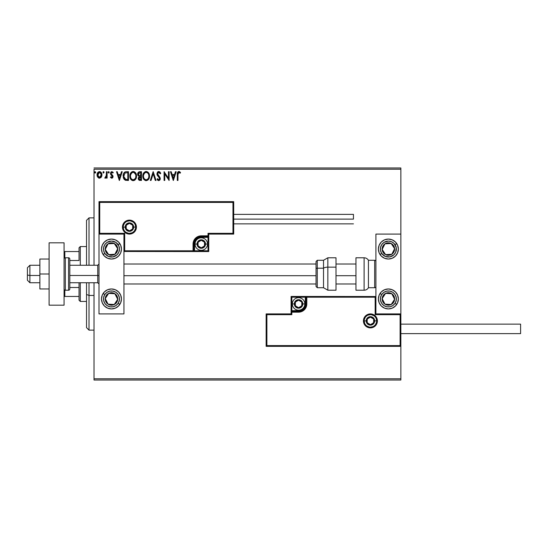 <?xml version="1.0" encoding="UTF-8"?>
<svg xmlns="http://www.w3.org/2000/svg" width="548" height="548" viewBox="0 0 548 548"><rect width="100%" height="100%" fill="white"/><g stroke="black" fill="none" stroke-linecap="round" stroke-linejoin="round"><path stroke-width="0.82" d="M94.009 169.222L400.855 169.222L400.855 234.085L375.907 234.085L375.907 313.915L400.855 313.915L400.855 169.222L94.009 169.222L94.009 265.266L94.009 169.222M400.855 346.343L400.855 378.778L94.009 378.778L94.009 282.734L94.009 380.024L400.855 380.024L94.009 380.024L94.009 378.778L400.855 378.778L400.855 380.024L400.855 234.085L375.907 234.085L375.907 313.915L400.855 313.915L400.109 314.662L375.161 314.662L375.161 297.201L306.805 297.201L306.805 303.935L306.181 307.086L304.393 309.757L301.722 311.545L298.571 312.168L291.837 312.168L291.837 314.662L266.89 314.662L266.89 345.596L400.109 345.596L400.109 314.662L400.109 345.596L266.89 345.596L266.89 314.662L266.143 313.915L266.143 346.343L400.855 346.343L400.109 345.596L400.855 346.343L400.855 313.915L400.109 314.662L375.161 314.662L375.449 296.913L306.058 297.201L306.058 303.935A7.487 7.487 0 0 1 298.571 311.422L291.837 311.422L291.091 312.168L291.091 313.915L266.143 313.915L266.143 346.343L266.89 345.596L266.143 346.343L400.855 346.343M101.305 177.155L101.921 174.326L100.572 171.908L98.407 171.908L97.174 173.764L97.386 176.641L98.955 178.141L100.962 177.579L99.489 178.21L101.305 177.155L101.955 174.887C101.976 173.079 101.154 171.983 99.489 171.606C97.832 171.983 97.017 173.079 97.03 174.887L97.681 177.162L99.626 178.203M106.435 171.716L107.107 171.716L106.435 171.716L106.223 176.483L104.757 177.99L105.661 178.107L106.435 177.162L106.435 178.1L107.107 178.1L107.107 171.716L107.107 178.1L107.107 171.716L106.435 171.716L106.326 176.052L104.757 177.99L105.264 178.21L106.435 177.162L106.435 178.1L107.107 178.1L106.435 178.1M111.758 178.21L112.737 177.655L113.025 176.285L111.292 174.024L111.182 173.058L111.956 172.387L112.874 173.058L113.265 172.469L111.881 171.606L111.011 171.976L110.47 173.291L110.764 174.572L112.354 176.415L111.867 177.408L110.86 176.757L110.463 177.305L111.36 178.127L113.039 176.538L111.134 173.415L111.956 172.387L112.874 173.058L113.265 172.469L111.881 171.606L110.463 173.449L112.367 176.566L111.717 177.429L110.86 176.757L110.463 177.305L111.758 178.21M125.691 171.777L126.458 171.716L124.574 172.216L123.506 173.716L123.403 178.004L125.088 180.134L128.485 180.45L128.485 171.716L126.458 171.716C124.129 172.038 123.012 173.456 123.115 175.976L125.088 180.134L128.485 180.45L128.485 171.716L128.485 180.45L127.163 180.45M139.726 171.716L141.473 171.716L139.062 171.825L137.945 172.887L137.747 174.887L139.041 176.429L138.254 178.71L139.021 180.155L141.473 180.45L141.473 171.716L141.473 180.45L141.473 171.716L139.726 171.716C138.363 171.928 137.671 172.757 137.664 174.196L139.041 176.429L138.226 178.285C138.233 179.662 138.904 180.381 140.233 180.45L140.055 180.443M151.043 180.45L150.316 180.45L153.111 171.716L150.316 180.45L151.043 180.45L153.166 173.826L155.29 180.45L156.022 180.45L153.228 171.716L156.022 180.45L153.228 171.716L150.316 180.45L151.043 180.45L153.166 173.826L155.29 180.45L156.022 180.45L155.29 180.45M168.448 171.716L168.448 178.216L164.085 171.716L164.085 180.45L164.756 180.45L164.756 173.935L169.12 180.45L169.12 171.716L168.448 171.716L169.12 171.716L168.448 171.716L168.448 178.216L164.085 171.716L164.085 180.45L164.756 180.45L164.756 173.935L169.12 180.45L169.12 171.716L168.976 180.45M177.963 174.641L178.573 172.469L180.196 173.175L180.539 172.504L178.888 171.497L177.573 172.346L177.292 180.45L177.963 180.45L177.963 174.641L178.895 172.387L180.196 173.175L180.539 172.504L178.888 171.497C177.559 171.949 177.025 172.969 177.292 174.552L177.292 180.45L177.963 180.45L177.97 174.298M175.442 171.716L176.175 171.716L173.374 180.45L176.175 171.716L175.442 171.716L174.545 174.517L172.093 174.517L171.195 171.716L170.462 171.716L173.264 180.45L176.175 171.716L175.442 171.716L174.545 174.517L172.093 174.517L171.195 171.716L170.462 171.716L173.264 180.45L170.462 171.716L171.195 171.716M158.762 171.497L157.386 172.291L156.92 173.86L157.351 175.408L159.502 178.073L159.105 179.682L158.317 179.662L157.557 178.655L157.029 179.196L158.715 180.676L159.906 179.991L160.256 178.292L157.81 174.723L157.694 173.271L158.81 172.387L160.18 173.846L160.728 173.401L159.763 171.873L158.762 171.497L156.92 173.86L159.605 178.675L158.728 179.778L157.557 178.655L157.029 179.196L158.715 180.676L160.276 178.634L159.934 177.305L157.591 173.867L158.81 172.387L160.18 173.846L160.728 173.401L158.762 171.497M149.529 176.045L149.09 173.75L148.241 172.442L145.768 171.524L143.61 173.086L142.857 176.881L144.11 179.73L146.412 180.669L148.529 179.381L149.529 176.045C149.563 173.558 148.44 172.045 146.165 171.497C143.884 172.065 142.775 173.593 142.816 176.086C142.768 178.607 143.905 180.134 146.213 180.676C148.474 180.08 149.583 178.538 149.529 176.045L149.522 175.655M136.548 176.045L136.103 173.75L135.253 172.442L133.952 171.606L132.404 171.606L131.102 172.462L130.013 174.531L130.013 177.655L131.726 180.237L134.007 180.552L135.767 179.052L136.548 176.045C136.575 173.558 135.452 172.045 133.178 171.497C130.904 172.065 129.787 173.593 129.828 176.086C129.787 178.607 130.917 180.134 133.233 180.676C135.493 180.08 136.596 178.538 136.548 176.045M121.485 171.716L122.218 171.716L119.416 180.45L122.218 171.716L121.485 171.716L120.587 174.517L118.135 174.517L117.238 171.716L116.512 171.716L119.306 180.45L122.218 171.716L121.485 171.716L120.587 174.517L118.135 174.517L117.238 171.716L116.512 171.716L119.306 180.45L116.512 171.716L117.238 171.716M109.23 172.332L108.545 171.62L108.12 172.462L108.799 173.045L109.23 172.332L108.675 173.058L109.23 172.332L108.675 173.058L108.114 172.332L108.675 173.058L108.114 172.332L108.675 171.606L108.114 172.332L108.675 171.606L109.223 172.209M104.086 172.332L103.524 171.606L102.962 172.332L103.524 171.606L102.962 172.332L103.524 173.058L102.962 172.332L103.524 171.606L104.052 172.086L103.182 171.757L103.277 172.99L104.086 172.332L103.284 172.997M95.126 171.606L95.688 172.332L95.003 171.62L94.599 172.586L95.003 173.045L95.551 172.812L95.688 172.332L95.126 173.058L95.688 172.332L95.126 173.058L94.571 172.332L95.126 173.058L94.571 172.332L95.126 171.606L94.578 172.202M400.855 167.976L94.009 167.976L400.855 167.976L400.855 169.222L400.855 167.976M177.963 180.45L177.292 180.45M178.196 171.668L178.579 171.524M178.888 171.497L180.539 172.504L179.991 172.997M179.34 172.517L180.196 173.175L178.73 172.408M179.819 171.812L179.381 171.579M173.319 178.347L172.38 175.415L174.257 175.415L173.319 178.347L172.38 175.415L174.257 175.415L173.319 178.347M164.756 180.45L164.085 180.45L164.236 171.716M160.023 172.127L160.338 172.579M160.585 173.065L160.18 173.846L159.961 173.367M159.071 172.428L158.55 172.421M158.023 172.73L157.694 173.264M157.612 173.572L158.201 175.312M158.612 175.792L159.865 177.196M160.269 178.463L160.269 178.812M160.256 178.997L160.187 179.34M160.187 179.354L159.906 179.991M157.906 180.388L157.324 179.71M157.029 179.196L157.721 178.949M158.317 179.662L158.92 179.758M159.557 179.059L159.153 177.484M159.605 178.675L158.797 177.1M158.084 176.374L157.577 175.75M157.173 175.045L157.036 174.668M157.029 174.641L156.954 174.291M157.392 172.284L157.756 171.873M157.982 171.709L158.351 171.551M157.762 179.032L157.557 178.655M149.488 176.833L149.433 177.21M149.138 178.244L148.974 178.641M148.96 178.662L148.755 179.052L148.967 178.662M148.042 179.922L147.693 180.203L148.042 179.922M145.809 180.648L145.432 180.566M144.103 179.723L143.631 179.114M143.617 179.1L143.001 177.662L143.624 179.107M142.816 176.086L142.829 175.689M143.323 173.62L143.001 174.531M143.624 173.079L144.083 172.469M145.097 171.716L145.754 171.524M146.549 171.517L146.933 171.599M147.727 171.99L148.241 172.442M149.083 173.743L149.248 174.168M142.829 176.483L142.857 176.881M148.618 177.627L148.768 177.059M146.974 179.614L146.186 179.778C144.35 179.319 143.453 178.086 143.487 176.086L143.487 176.086C143.446 174.072 144.343 172.839 146.186 172.387C148.001 172.839 148.892 174.059 148.857 176.052L148.823 175.422L148.857 176.052C148.898 178.052 148.008 179.292 146.186 179.778L146.343 179.771M143.925 178.134L144.24 178.662M143.631 177.319L143.521 176.716M143.946 178.182L143.638 177.34M144.391 178.86L144.747 179.21L144.391 178.86M143.638 174.819L144.768 172.915M144.302 173.401L143.884 174.1M143.521 175.456L143.631 174.833M148.474 174.127L148.659 174.613M147.844 173.168L148.22 173.661M147.371 172.75L147.837 173.161M139.815 180.429L139.233 180.278M139.028 180.155L138.493 179.511M138.343 179.128L138.254 178.71M138 175.538L137.801 175.079M137.685 174.545L137.747 174.887M137.945 172.894L138.178 172.497M138.048 172.702L138.329 172.312M138.473 174.908L138.336 174.196L140.035 172.613L140.802 172.613L140.802 175.86L139.391 175.757L140.459 175.86L139.391 175.757L138.349 174.004L138.37 174.579M139.35 179.36L138.925 177.915L139.541 176.922L140.459 176.757L139.939 176.792M138.959 177.758L138.897 178.271L140.802 176.757L140.802 179.552L140.103 179.552L138.897 178.271L139.165 179.189M139.473 176.963L139.021 177.573M139.158 175.661L138.486 174.935M138.37 173.812L139.014 172.805M140.459 176.757L140.802 179.552L140.103 179.552M136.5 176.812L136.438 177.223M136.157 178.251L135.767 179.052M135.541 179.388L133.226 180.676M132.835 180.648L132.445 180.566L132.835 180.648M131.116 179.723L130.643 179.114M130.013 174.531L129.91 175.024M130.335 173.62L130.164 174.024M130.636 173.072L131.527 172.065M132.109 171.716L132.774 171.524M133.575 171.524L133.945 171.599M134.739 171.99L136.26 174.168M134.507 180.326L135.055 179.922M135.733 173.058L135.253 172.442M129.842 176.483L129.876 176.881M134.863 173.168L134.116 172.599L135.671 174.613M135.637 177.627L135.877 176.052C135.918 178.052 135.02 179.292 133.198 179.778L133.198 179.778C131.369 179.319 130.465 178.086 130.499 176.086C130.458 174.072 131.356 172.839 133.198 172.387C135.013 172.839 135.904 174.059 135.877 176.052L135.781 177.059M135.041 178.771L133.356 179.771M130.938 178.134L131.253 178.662M130.499 176.086L130.534 175.456L130.499 176.086M130.643 177.319L130.534 176.716M130.965 178.182L130.65 177.34M131.41 178.86L131.76 179.21L131.41 178.86M132.883 179.751L132.164 179.497M130.65 174.819L131.787 172.915M131.315 173.401L130.897 174.1M135.877 176.052L135.842 175.422L135.877 176.052M135.493 174.127L135.233 173.661M133.986 179.614L134.89 178.943M126.109 180.395L125.629 180.319M124.3 179.573L123.43 178.086M123.3 177.634L123.211 177.196M123.122 175.572L123.149 175.209M124.958 171.99L125.67 171.777M124.786 172.079L124.328 172.428M124.355 178.34L125.67 179.388L123.8 176.47L124.903 173.072L127.814 172.613L127.814 179.552L125.444 179.306L124.129 177.901M126.883 179.545L126.396 179.511M123.855 175.059L123.93 174.696M119.361 178.347L118.423 175.415L120.3 175.415L119.361 178.347L118.423 175.415L120.3 175.415L119.361 178.347M110.463 177.305L110.86 176.757L111.867 177.408M111.717 177.429L112.367 176.566L112.141 175.894M112.333 176.846L112.203 175.99L110.682 174.435L110.47 173.284M112.354 176.716L110.682 174.435M111.902 175.627L111.532 175.333M111.881 171.606L113.265 172.469L112.874 173.058L112.498 172.606M112.874 173.058L111.778 172.415M111.176 173.086L111.292 174.024L112.244 174.874M111.621 174.38L112.826 175.552L113.032 176.682M112.97 177.12L112.82 177.511M112.737 177.655L112.326 178.059M105.195 178.203L104.757 177.99L105.469 177.415M105.264 178.21L104.757 177.99L105.264 178.21M105.216 177.388L106.408 175.237M106.223 176.483L106.353 175.915M106.428 174.298L106.435 173.86M98.983 178.148L98.455 177.922M97.4 176.668L97.195 176.12M97.188 176.093L97.064 175.49M97.38 173.182L97.626 172.73M99.791 171.627L100.448 171.839M101.085 172.36L101.565 173.1M101.592 173.154L101.818 173.764L101.592 173.154M101.907 174.202L101.949 174.607M101.921 175.476L101.599 176.634M99.496 172.387L99.072 172.456L99.914 172.456L101.284 174.887L99.387 177.422L97.702 174.887L97.804 174.045L97.722 175.312L99.496 172.387L100.75 173.079M100.866 173.257L101.257 174.463M99.387 177.422L101.284 174.887L100.859 176.525L99.914 177.36M99.277 177.408L98.38 176.874L97.729 175.312M98.907 172.517L98.119 173.257L99.072 172.456M101.264 175.319L101.284 174.887M148.714 174.805L148.823 175.422M145.562 179.682L144.747 179.21M140.035 172.613L140.802 172.613L140.459 175.86M130.534 175.456L130.65 174.833M135.726 174.805L135.842 175.422M127.095 172.613L127.814 172.613L127.814 179.552L127.376 179.552M123.951 177.367L123.862 176.956M97.702 174.887L97.729 174.463M97.804 174.045L98.119 173.257M99.914 172.456L100.291 172.641M101.188 175.737L100.859 176.525M99.072 177.36L98.695 177.162M111.47 239.072A9.98 9.98 0 0 1 121.451 249.052A9.98 9.98 0 0 1 111.47 259.033L107.655 258.272L104.415 256.108L102.25 252.875L101.49 249.052L102.25 245.237L104.415 241.997L107.655 239.832L111.47 239.072L115.292 239.832L118.526 241.997L120.69 245.237L121.451 249.052L120.69 252.875L118.526 256.108L115.292 258.272L111.47 259.033A9.98 9.98 0 0 1 101.49 249.052A9.98 9.98 0 0 1 111.47 239.072M111.47 288.967A9.98 9.98 0 0 1 121.451 298.948A9.98 9.98 0 0 1 111.47 308.928L107.655 308.168L104.415 306.003L102.25 302.763L101.49 298.948L102.25 295.125L104.415 291.892L107.655 289.728L111.47 288.967L115.292 289.728L118.526 291.892L120.69 295.125L121.451 298.948L120.69 302.763L118.526 306.003L115.292 308.168L111.47 308.928A9.98 9.98 0 0 1 101.49 298.948A9.98 9.98 0 0 1 111.47 288.967A9.98 9.98 0 0 0 103.175 293.399M123.944 313.915L123.944 234.085L98.996 234.085L98.996 313.915L123.944 313.915L98.996 313.915L98.996 234.085L99.743 233.338L124.691 233.338L124.691 250.799L193.047 250.799L193.047 244.066L193.677 240.915L195.458 238.243L198.129 236.455L201.28 235.832L208.014 235.832L208.014 233.338L232.962 233.338L232.962 202.404L99.743 202.404L99.743 233.338L99.743 202.404L232.962 202.404L232.962 233.338L233.708 234.085L233.708 201.657L98.996 201.657L98.996 234.085L123.944 234.085L123.944 313.915M388.381 308.928A9.98 9.98 0 0 1 378.401 298.948A9.98 9.98 0 0 1 388.381 288.967L392.204 289.728L395.437 291.892L397.601 295.125L398.362 298.948L397.601 302.763L395.437 306.003L392.204 308.168L388.381 308.928L384.566 308.168L381.326 306.003L379.161 302.763L378.401 298.948L379.161 295.125L381.326 291.892L384.566 289.728L388.381 288.967A9.98 9.98 0 0 1 398.362 298.948A9.98 9.98 0 0 1 388.381 308.928A9.98 9.98 0 0 0 390.327 308.736M388.381 259.033A9.98 9.98 0 0 1 378.401 249.052A9.98 9.98 0 0 1 388.381 239.072L392.204 239.832L395.437 241.997L397.601 245.237L398.362 249.052L397.601 252.875L395.437 256.108L392.204 258.272L388.381 259.033L384.566 258.272L381.326 256.108L379.161 252.875L378.401 249.052L379.161 245.237L381.326 241.997L384.566 239.832L388.381 239.072A9.98 9.98 0 0 1 398.362 249.052A9.98 9.98 0 0 1 388.381 259.033M29.893 275.48L27.4 275.062L27.4 280.234L27.4 267.767L27.4 275.062L29.893 275.48L29.893 282.734L29.893 275.48L39.874 275.48L29.893 275.48L29.893 265.266L29.893 275.48M98.996 275.692L97.749 275.48L97.749 282.734L97.749 275.48L69.808 275.48L97.749 275.48L97.749 265.266L97.749 275.48L98.996 275.692M355.953 275.692L335.993 275.692L355.953 275.692M316.038 275.692L123.944 275.692L316.038 275.692M364.18 320.902L366.18 320.902L364.18 320.902A6.234 6.234 0 0 1 370.421 314.662A6.234 6.234 0 0 1 376.654 320.902L377.408 320.902A6.987 6.987 0 0 0 370.421 313.915A6.987 6.987 0 0 0 363.434 320.902A6.987 6.987 0 0 0 370.421 327.882A6.987 6.987 0 0 0 377.408 320.902L376.654 320.902A6.234 6.234 0 0 1 370.421 327.135A6.234 6.234 0 0 1 364.18 320.902L363.434 320.902L363.571 319.539L365.482 315.963L367.749 314.449L370.421 313.915L373.092 314.449L375.359 315.963L376.873 318.23L377.408 320.902L376.873 323.573L375.359 325.841L373.092 327.355L370.421 327.882L367.749 327.355L365.482 325.841L363.571 322.265L363.434 320.902L364.18 320.902A6.234 6.234 0 0 1 370.421 314.662A6.234 6.234 0 0 1 376.654 320.902A6.234 6.234 0 0 1 370.421 327.135A6.234 6.234 0 0 1 364.18 320.902L364.66 323.286M291.091 312.052L291.091 312.168A0.747 0.747 0 0 1 291.837 311.422L291.837 310.675L298.571 310.675A6.734 6.734 0 0 0 305.311 303.935L305.311 297.201L291.837 297.201L291.837 310.675L299.886 310.545L303.339 308.702L305.181 305.25L305.311 297.201L306.058 297.201A0.747 0.747 0 0 1 306.805 296.454L306.805 297.201L306.805 296.454L375.853 296.509L291.091 296.454L291.091 311.73M291.091 313.915L266.143 313.915L266.89 314.662L291.837 314.662L291.091 313.915L291.837 314.662L291.837 312.168L291.091 312.168L291.091 313.915M291.837 312.168L291.837 310.675L291.091 310.675L291.091 312.168L298.571 312.168L298.571 311.422L291.837 311.422L291.837 312.168M298.571 310.675L298.571 311.422L298.571 310.675M305.311 303.935L306.058 303.935A7.487 7.487 0 0 1 298.571 311.422L298.571 312.168A8.234 8.234 0 0 0 306.805 303.935L305.311 303.935M291.091 296.454L291.091 310.675L291.837 310.675L291.837 297.201L291.091 296.454L291.837 297.201L305.311 297.201L305.311 296.454L291.091 296.454M306.058 297.201L306.058 303.935L306.805 303.935L306.805 297.201L305.311 297.201L305.311 296.454L306.805 296.454A0.747 0.747 0 0 0 306.058 297.201M365.235 324.368L366.009 325.313M366.955 326.087L369.201 327.019M370.421 327.135L372.804 326.663M373.887 326.087L374.832 325.313M375.606 324.368L376.538 322.114M376.654 320.902L374.661 320.902A4.24 4.24 0 0 1 370.421 325.142A4.24 4.24 0 0 1 366.18 320.902L367.42 317.902L370.421 316.662L373.421 317.902L374.661 320.902L373.421 323.902L370.421 325.142L367.42 323.902L366.18 320.902A4.24 4.24 0 0 1 370.421 316.662A4.24 4.24 0 0 1 374.661 320.902L376.654 320.902L376.181 318.511M375.606 317.436L374.832 316.491M373.887 315.716L371.633 314.785M370.421 314.662L368.03 315.141M366.955 315.716L366.009 316.491M365.235 317.436L364.304 319.683M135.671 227.098L133.671 227.098A4.24 4.24 0 0 1 129.431 231.338A4.24 4.24 0 0 1 125.191 227.098L126.437 224.098L129.431 222.858L132.431 224.098L133.671 227.098L132.431 230.098L129.431 231.338L126.437 230.098L125.191 227.098L123.197 227.098L125.191 227.098A4.24 4.24 0 0 1 129.431 222.858A4.24 4.24 0 0 1 133.671 227.098L135.671 227.098A6.234 6.234 0 0 1 129.431 233.338A6.234 6.234 0 0 1 123.197 227.098L122.451 227.098A6.987 6.987 0 0 0 129.431 234.085A6.987 6.987 0 0 0 136.418 227.098A6.987 6.987 0 0 0 129.431 220.118A6.987 6.987 0 0 0 122.451 227.098L123.197 227.098A6.234 6.234 0 0 1 129.431 220.865A6.234 6.234 0 0 1 135.671 227.098L136.418 227.098L136.281 228.461L134.37 232.037L132.109 233.551L129.431 234.085L126.759 233.551L124.492 232.037L122.978 229.77L122.451 227.098L122.978 224.427L124.492 222.159L126.759 220.645L129.431 220.118L132.109 220.645L134.37 222.159L136.281 225.735L136.418 227.098L135.671 227.098A6.234 6.234 0 0 1 129.431 233.338A6.234 6.234 0 0 1 123.197 227.098A6.234 6.234 0 0 1 129.431 220.865A6.234 6.234 0 0 1 135.671 227.098L135.192 224.714M208.761 234.085L233.708 234.085L233.708 201.657L232.962 202.404L233.708 201.657L98.996 201.657L99.743 202.404L98.996 201.657L98.996 234.085L99.743 233.338L124.691 233.338L124.41 251.087L193.793 250.799L193.793 244.066A7.487 7.487 0 0 1 201.28 236.578L208.014 236.578L208.761 235.832L208.761 234.085L233.708 234.085L232.962 233.338L208.014 233.338L208.761 234.085L208.014 233.338L208.014 235.832L208.761 235.832L208.761 234.085M208.761 235.948L208.761 235.832A0.747 0.747 0 0 1 208.014 236.578L208.014 237.325L201.28 237.325A6.734 6.734 0 0 0 194.547 244.066L194.547 250.799L208.014 250.799L208.014 237.325L199.965 237.455L196.52 239.298L194.677 242.75L194.547 250.799L193.793 250.799A0.747 0.747 0 0 1 193.047 251.546L193.047 250.799L193.047 251.546L123.999 251.491L208.761 251.546L208.761 236.27M208.014 235.832L208.014 237.325L208.761 237.325L208.761 235.832L201.28 235.832L201.28 236.578L208.014 236.578L208.014 235.832M201.28 237.325L201.28 236.578L201.28 237.325M194.547 244.066L193.793 244.066A7.487 7.487 0 0 1 201.28 236.578L201.28 235.832A8.234 8.234 0 0 0 193.047 244.066L194.547 244.066M208.761 251.546L208.761 237.325L208.014 237.325L208.014 250.799L208.761 251.546L208.014 250.799L194.547 250.799L194.547 251.546L208.761 251.546M193.793 250.799L193.793 244.066L193.047 244.066L193.047 250.799L194.547 250.799L194.547 251.546L193.047 251.546A0.747 0.747 0 0 0 193.793 250.799M134.616 223.632L133.842 222.687M132.897 221.913L130.65 220.981M129.431 220.865L127.047 221.337M125.965 221.913L125.019 222.687M124.245 223.632L123.314 225.886M123.197 227.098L123.67 229.489M124.245 230.564L125.019 231.509M125.965 232.284L128.218 233.215M129.431 233.338L131.821 232.859M132.897 232.284L133.842 231.509M134.616 230.564L135.548 228.317M204.52 243.127L204.52 242.195A3.74 3.74 0 0 1 205.021 244.066L204.52 244.066L204.52 243.127L204.52 244.066L205.021 244.066L204.897 243.093L203.924 241.415L201.28 240.319L198.636 241.415L197.54 244.066L198.636 246.71L201.28 247.806L203.924 246.71L205.021 244.066A3.74 3.74 0 0 1 198.04 245.936A3.74 3.74 0 0 1 201.28 240.319L198.04 242.195L198.04 245.936L201.28 247.806L204.52 245.936L204.52 244.066L204.52 245.936L201.28 247.806L198.04 245.936L198.04 242.195L201.28 240.319A3.74 3.74 0 0 1 204.52 242.195L201.28 240.319L204.52 242.195L204.52 243.127M197.04 244.066A4.24 4.24 0 0 1 201.28 239.825A4.24 4.24 0 0 1 205.521 244.066L207.514 244.066A6.234 6.234 0 0 0 201.28 237.825A6.234 6.234 0 0 0 195.04 244.066L197.04 244.066L198.28 241.065L201.28 239.825L204.281 241.065L205.521 244.066L204.281 247.066L201.28 248.306L198.28 247.066L197.04 244.066L195.04 244.066A6.234 6.234 0 0 1 201.28 237.825A6.234 6.234 0 0 1 207.514 244.066A6.234 6.234 0 0 1 201.28 250.299A6.234 6.234 0 0 1 195.04 244.066A6.234 6.234 0 0 0 201.28 250.299A6.234 6.234 0 0 0 207.514 244.066L205.521 244.066A4.24 4.24 0 0 1 201.28 248.306A4.24 4.24 0 0 1 197.04 244.066M301.811 303.003L301.811 302.064A3.74 3.74 0 0 1 302.318 303.935L301.811 303.935L301.811 303.003L301.811 303.935L302.318 303.935L302.188 302.969L301.222 301.29L298.571 300.194L295.927 301.29L294.831 303.935L295.927 306.585L298.571 307.681L301.222 306.585L302.318 303.935A3.74 3.74 0 0 1 295.331 305.805A3.74 3.74 0 0 1 298.571 300.194L295.331 302.064L295.331 305.805L298.571 307.681L301.811 305.805L301.811 303.935L301.811 305.805L298.571 307.681L295.331 305.805L295.331 302.064L298.571 300.194A3.74 3.74 0 0 1 301.811 302.064L298.571 300.194L301.811 302.064L301.811 303.003M294.331 303.935A4.24 4.24 0 0 1 298.571 299.694A4.24 4.24 0 0 1 302.811 303.935L304.811 303.935A6.234 6.234 0 0 0 298.571 297.701A6.234 6.234 0 0 0 292.337 303.935L294.331 303.935L295.571 300.934L298.571 299.694L301.571 300.934L302.811 303.935L301.571 306.935L298.571 308.175L295.571 306.935L294.331 303.935L292.337 303.935A6.234 6.234 0 0 1 298.571 297.701A6.234 6.234 0 0 1 304.811 303.935A6.234 6.234 0 0 1 298.571 310.175A6.234 6.234 0 0 1 292.337 303.935A6.234 6.234 0 0 0 298.571 310.175A6.234 6.234 0 0 0 304.811 303.935L302.811 303.935A4.24 4.24 0 0 1 298.571 308.175A4.24 4.24 0 0 1 294.331 303.935M373.661 319.964L373.661 319.032A3.74 3.74 0 0 1 374.161 320.902L373.661 320.902L373.661 319.964L373.661 320.902L374.161 320.902L374.037 319.929L373.065 318.251L370.421 317.155L367.776 318.251L366.68 320.902L367.776 323.546L370.421 324.642L373.065 323.546L374.161 320.902A3.74 3.74 0 0 1 367.181 322.772A3.74 3.74 0 0 1 370.421 317.155L367.181 319.032L367.181 322.772L370.421 324.642L373.661 322.772L373.661 320.902L373.661 322.772L370.421 324.642L367.181 322.772L367.181 319.032L370.421 317.155A3.74 3.74 0 0 1 373.661 319.032L370.421 317.155L373.661 319.032L373.661 319.964M132.671 226.166L132.671 225.228A3.74 3.74 0 0 1 133.178 227.098L132.671 227.098L132.671 226.166L132.671 227.098L133.178 227.098L133.048 226.132L132.082 224.454L129.431 223.358L126.787 224.454L125.691 227.098L126.787 229.749L129.431 230.845L132.082 229.749L133.178 227.098A3.74 3.74 0 0 1 126.191 228.968A3.74 3.74 0 0 1 129.431 223.358L126.191 225.228L126.191 228.968L129.431 230.845L132.671 228.968L132.671 227.098L132.671 228.968L129.431 230.845L126.191 228.968L126.191 225.228L129.431 223.358A3.74 3.74 0 0 1 132.671 225.228L129.431 223.358L132.671 225.228L132.671 226.166M106.524 296.646L105.243 298.605A6.234 6.234 0 0 1 106.25 295.536L106.949 295.995L106.093 297.297L106.949 295.995L106.25 295.536L105.545 297.002L105.367 300.229L105.908 301.763L108.059 304.167L109.525 304.873L112.751 305.051L115.635 303.592L116.69 302.359L117.395 300.893L117.573 297.667L117.039 296.132L114.881 293.728L113.415 293.022L110.189 292.844L108.655 293.386L106.25 295.536A6.234 6.234 0 0 1 117.697 299.29A6.234 6.234 0 0 1 108.059 304.167L114.285 304.51L117.697 299.29L114.881 293.728L108.655 293.386L106.949 295.995L108.655 293.386L112.546 293.598M101.681 296.995A9.98 9.98 0 0 1 103.12 293.488L104.791 294.577A7.98 7.98 0 0 1 115.84 292.262A7.98 7.98 0 0 1 118.156 303.311L115.977 305.537L113.107 306.757L109.997 306.791L107.107 305.633L104.88 303.448L103.661 300.585L103.627 297.468L104.791 294.577L106.97 292.358L109.833 291.132L112.95 291.104L115.84 292.262L118.06 294.44L119.286 297.311L119.313 300.42L118.156 303.311L119.827 304.407L118.156 303.311A7.98 7.98 0 0 1 107.107 305.633A7.98 7.98 0 0 1 104.791 294.577L103.12 293.488A9.98 9.98 0 0 1 103.175 293.406M119.827 304.407A9.98 9.98 0 0 1 113.422 308.736M113.415 308.736A9.98 9.98 0 0 1 101.681 297.002M111.95 304.38L108.059 304.167A6.234 6.234 0 0 1 105.243 298.605L108.059 304.167L105.243 298.605L106.093 297.297M113.326 293.639L114.881 293.728L117.697 299.29L114.285 304.51L112.73 304.428M116.998 297.9L116.642 297.201M107.004 302.078L107.353 302.777M383.436 296.646L382.155 298.605A6.234 6.234 0 0 1 383.162 295.536L383.86 295.995L383.004 297.297L383.86 295.995L383.162 295.536L382.456 297.002L382.278 300.229L382.819 301.763L384.97 304.167L386.436 304.873L389.662 305.051L391.197 304.51L393.601 302.359L394.307 300.893L394.485 297.667L393.944 296.132L391.793 293.728L390.327 293.022L387.1 292.844L385.566 293.386L383.162 295.536A6.234 6.234 0 0 1 394.608 299.29A6.234 6.234 0 0 1 384.97 304.167L391.197 304.51L394.608 299.29L391.793 293.728L385.566 293.386L383.86 295.995L385.566 293.386L389.457 293.598M395.067 303.311A7.98 7.98 0 0 1 384.018 305.633A7.98 7.98 0 0 1 381.696 294.577L380.024 293.488L381.696 294.577L383.881 292.358L386.744 291.132L389.861 291.104L392.745 292.262L394.971 294.44L396.197 297.311L396.225 300.42L395.067 303.311L392.882 305.537L390.018 306.757L386.902 306.791L384.018 305.633L381.792 303.448L380.565 300.585L380.538 297.468L381.696 294.577A7.98 7.98 0 0 1 392.745 292.262A7.98 7.98 0 0 1 395.067 303.311L396.738 304.407L395.067 303.311M396.738 304.407A9.98 9.98 0 0 1 390.334 308.736M388.861 304.38L384.97 304.167A6.234 6.234 0 0 1 382.155 298.605L384.97 304.167L382.155 298.605L383.004 297.297M390.238 293.639L391.793 293.728L394.608 299.29L391.197 304.51L389.642 304.428M393.902 297.9L393.553 297.201M383.915 302.078L384.264 302.777M392.478 245.449L391.197 243.49A6.234 6.234 0 0 1 393.601 245.641L392.902 246.1L392.053 244.792L392.902 246.1L393.601 245.641L392.539 244.408L389.662 242.949L386.436 243.127L384.97 243.833L382.819 246.237L382.278 247.771L382.456 250.998L383.162 252.464L385.566 254.615L387.1 255.156L390.327 254.978L391.793 254.272L393.944 251.868L394.485 250.333L394.307 247.107L393.601 245.641A6.234 6.234 0 0 1 385.566 254.615A6.234 6.234 0 0 1 384.97 243.833L382.155 249.395L385.566 254.615L391.793 254.272L394.608 248.71L392.902 246.1L394.608 248.71L392.848 252.19M380.086 254.594A9.98 9.98 0 0 1 380.024 254.512L381.696 253.423A7.98 7.98 0 0 1 384.018 242.367A7.98 7.98 0 0 1 395.067 244.689L396.738 243.593A9.98 9.98 0 0 1 398.17 250.998M390.334 239.264A9.98 9.98 0 0 1 396.738 243.593L395.067 244.689A7.98 7.98 0 0 1 392.745 255.738A7.98 7.98 0 0 1 381.696 253.423L380.538 250.532L380.565 247.415L381.792 244.552L384.018 242.367L388.464 241.072L391.512 241.709L394.087 243.47L396.225 247.58L395.725 252.183L393.971 254.758L389.861 256.896L385.251 256.396L381.696 253.423L380.024 254.512A9.98 9.98 0 0 1 378.593 251.005M378.593 250.998A9.98 9.98 0 0 1 390.327 239.264M398.17 251.005A9.98 9.98 0 0 1 396.684 254.594M396.677 254.601A9.98 9.98 0 0 1 390.334 258.841M390.327 258.841A9.98 9.98 0 0 1 380.086 254.601M383.21 247.312L384.97 243.833A6.234 6.234 0 0 1 391.197 243.49L384.97 243.833L391.197 243.49L392.053 244.792M392.498 252.881L391.793 254.272L385.566 254.615L382.155 249.395L382.86 248.004M387.121 254.532L387.902 254.491M387.306 243.702L386.525 243.744M115.566 245.449L114.285 243.49A6.234 6.234 0 0 1 116.69 245.641L115.991 246.1L115.142 244.792L115.991 246.1L116.69 245.641L115.635 244.408L112.751 242.949L109.525 243.127L108.059 243.833L105.908 246.237L105.367 247.771L105.545 250.998L106.25 252.464L108.655 254.615L110.189 255.156L113.415 254.978L114.881 254.272L117.039 251.868L117.573 250.333L117.395 247.107L116.69 245.641A6.234 6.234 0 0 1 108.655 254.615A6.234 6.234 0 0 1 108.059 243.833L105.243 249.395L108.655 254.615L114.881 254.272L117.697 248.71L115.991 246.1L117.697 248.71L115.936 252.19M103.175 254.594A9.98 9.98 0 0 1 103.12 254.512L104.791 253.423A7.98 7.98 0 0 1 107.107 242.367A7.98 7.98 0 0 1 118.156 244.689L119.827 243.593A9.98 9.98 0 0 1 121.259 250.998M113.422 239.264A9.98 9.98 0 0 1 119.827 243.593L118.156 244.689A7.98 7.98 0 0 1 115.84 255.738A7.98 7.98 0 0 1 104.791 253.423L103.627 250.532L103.661 247.415L104.88 244.552L107.107 242.367L111.552 241.072L115.977 242.463L118.875 246.073L119.45 249.135L118.813 252.183L117.06 254.758L112.95 256.896L108.34 256.396L104.791 253.423L103.12 254.512A9.98 9.98 0 0 1 101.681 251.005M101.681 250.998A9.98 9.98 0 0 1 113.415 239.264M121.259 251.005A9.98 9.98 0 0 1 119.772 254.594M119.765 254.601A9.98 9.98 0 0 1 113.422 258.841M113.415 258.841A9.98 9.98 0 0 1 103.175 254.601M106.298 247.312L108.059 243.833A6.234 6.234 0 0 1 114.285 243.49L108.059 243.833L114.285 243.49L115.142 244.792M115.587 252.881L114.881 254.272L108.655 254.615L105.243 249.395L105.949 248.004M110.21 254.532L110.991 254.491M110.395 243.702L109.614 243.744M364.105 257.786L364.105 290.214A4.987 4.987 0 0 0 368.427 287.721L368.427 260.279A4.987 4.987 0 0 0 364.105 257.786L355.953 257.786L355.953 290.214L364.105 290.214L364.105 257.786A4.987 4.987 0 0 1 368.427 260.279L368.427 287.721L374.661 287.721A1.247 1.247 0 0 0 375.907 286.474A1.247 1.247 0 0 1 374.661 287.721L374.661 260.279L374.661 287.721L368.427 287.721A4.987 4.987 0 0 1 364.105 290.214L355.953 290.214L355.953 257.786L364.105 257.786M375.907 261.526A1.247 1.247 0 0 0 374.661 260.279L368.427 260.279L374.661 260.279A1.247 1.247 0 0 1 375.907 261.526M327.841 290.152L327.841 267.15A4.987 2.11 180 0 0 323.519 268.205L323.519 287.666M317.285 287.666L317.285 268.205A1.247 0.527 180 0 0 316.038 268.732L316.038 286.426M335.993 257.8L335.993 267.15L335.993 257.786L327.841 257.786L327.841 267.15L335.993 267.15L335.993 290.2L335.993 267.15L327.841 267.15L327.841 290.214L323.519 287.721L323.519 268.205L317.285 268.205L317.285 287.721L316.038 286.474L316.038 261.67M323.519 260.334L323.519 268.205L323.519 260.279L317.285 260.279L317.285 268.205L323.519 268.205A4.987 2.11 0 0 1 327.841 267.15L327.841 257.848M316.038 268.102L316.038 269.78M316.038 261.574L316.038 268.732A1.247 0.527 0 0 1 317.285 268.205L317.285 260.334M400.855 333.622L520.6 333.622L520.6 324.142L400.855 324.142L520.6 324.142L520.6 333.622L400.855 333.622M353.453 219.118L233.708 219.118L353.453 219.118L353.453 214.378L353.453 219.118M39.874 288.967L49.101 288.967L39.874 288.967L39.874 274L49.101 274L39.874 274L39.874 259.033L49.101 259.033L39.874 259.033L39.874 288.967M49.101 305.181L49.101 242.819L64.075 242.819L49.101 242.819L49.101 305.181L64.075 305.181L64.075 242.819L64.075 305.181L49.101 305.181M65.322 290.214L65.322 257.786A1.247 1.247 0 0 0 64.075 259.033A1.247 1.247 0 0 1 65.322 257.786L65.322 290.214L68.562 290.214A1.247 1.247 0 0 0 69.808 288.967L69.808 259.033A1.247 1.247 0 0 0 68.562 257.786L68.562 290.214L68.562 257.786L65.322 257.786L68.562 257.786A1.247 1.247 0 0 1 69.808 259.033L69.808 288.967A1.247 1.247 0 0 1 68.562 290.214L65.322 290.214A1.247 1.247 0 0 1 64.075 288.967A1.247 1.247 0 0 0 65.322 290.214M89.016 295.434L89.016 282.734L89.016 295.434L94.009 295.434L89.016 295.434L89.016 330.129L89.016 295.434L86.522 294.481L89.016 295.434M89.016 265.266L89.016 217.871L89.016 265.266M86.522 220.365L86.522 265.266L86.522 220.365L89.016 217.871L94.009 217.871M86.522 282.734L86.522 294.481L86.522 282.734M86.522 327.636L86.522 294.481L86.522 327.636L89.016 330.129L94.009 330.129M79.042 287.495L79.042 300.194L80.289 301.441L80.289 282.734L80.289 301.441L86.522 301.441L80.289 301.441L79.042 300.194L79.042 282.734L79.042 287.495L69.808 287.495L79.042 287.495M79.042 260.506L79.042 251.546L79.042 260.506L69.808 260.506L79.042 260.506M79.042 247.806L79.042 251.546L79.042 247.806L80.289 246.559L79.042 247.806M80.289 265.266L80.289 246.559L80.289 265.266M86.522 246.559L80.289 246.559L86.522 246.559M64.075 296.454L79.042 296.454L64.822 296.454L64.822 290.111L64.822 296.454L64.075 296.454M79.042 251.546L64.075 251.546L64.822 251.546L64.822 257.889L64.822 251.546L79.042 251.546M39.874 282.734L29.893 282.734L27.4 280.234M98.996 283.98L97.749 282.734L69.808 282.734M123.944 283.98L316.038 283.98M335.993 283.98L355.953 283.98M123.944 264.02L316.038 264.02M335.993 264.02L355.953 264.02M98.996 264.02L97.749 265.266L69.808 265.266M39.874 265.266L29.893 265.266L27.4 267.767M323.519 287.721L317.285 287.721M335.993 290.214L327.841 290.214M317.285 260.279L316.038 261.526M327.841 257.786L323.519 260.279M233.708 223.858L353.453 223.858M233.708 214.378L353.453 214.378"/></g></svg>
